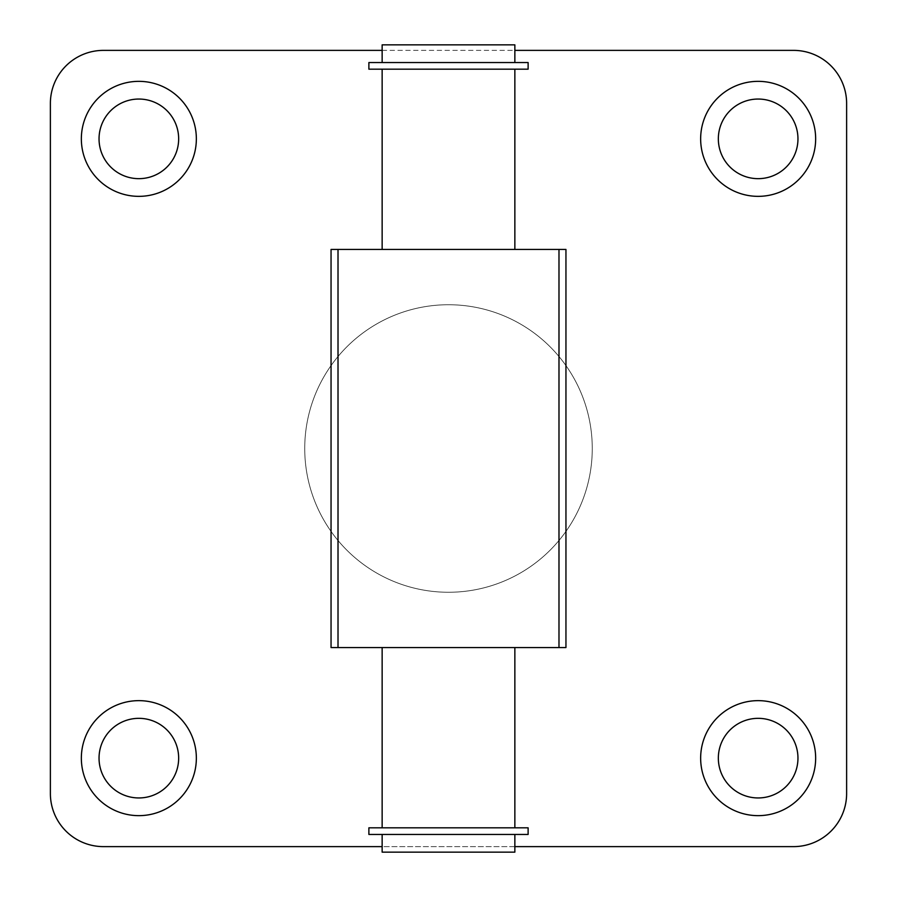 <?xml version="1.0" encoding="UTF-8"?>
<svg xmlns="http://www.w3.org/2000/svg" width="897" height="897" viewBox="0 0 897 897"><rect width="100%" height="100%" fill="white"/><g stroke="black" fill="none" stroke-linecap="round" stroke-linejoin="round"><path stroke-width="0.67" stroke-dasharray="4.49 3.36" d="M382.144 69.181L514.856 69.181L382.144 69.181M514.856 249.444L382.144 249.444L514.856 249.444M382.144 827.819L514.856 827.819L382.144 827.819M514.856 647.556L382.144 647.556L514.856 647.556M382.144 834.457L514.856 834.457L382.144 834.457M514.856 852.15L382.144 852.15M528.12 834.457L368.88 834.457M528.12 827.819L368.88 827.819M528.12 69.181L368.88 69.181M528.12 62.543L368.88 62.543M382.144 62.543L514.856 62.543L382.144 62.543M514.856 44.85L382.144 44.85M793.542 846.622A53.08 53.08 0 0 0 846.622 793.542L846.622 103.458A53.08 53.08 0 0 0 793.542 50.378L103.458 50.378A53.08 53.08 0 0 0 50.378 103.458L50.378 793.542A53.08 53.08 0 0 0 103.458 846.622L793.542 846.622M718.34 138.856A39.816 39.816 0 0 0 778.058 173.334A39.816 39.816 0 0 0 778.058 104.377A39.816 39.816 0 0 0 718.34 138.856M99.04 758.144A39.816 39.816 0 0 0 158.758 792.623A39.816 39.816 0 0 0 158.758 723.666A39.816 39.816 0 0 0 99.04 758.144M99.04 138.856A39.816 39.816 0 0 0 158.758 173.334A39.816 39.816 0 0 0 158.758 104.377A39.816 39.816 0 0 0 99.04 138.856M718.34 758.144A39.816 39.816 0 0 0 778.058 792.623A39.816 39.816 0 0 0 778.058 723.666A39.816 39.816 0 0 0 718.34 758.144M304.733 448.5A143.767 143.767 0 0 0 520.383 573.004A143.767 143.767 0 0 0 520.383 323.996A143.767 143.767 0 0 0 304.733 448.5A143.767 143.767 0 0 1 520.383 323.996A143.767 143.767 0 0 1 520.383 573.004A143.767 143.767 0 0 1 304.733 448.5M382.144 50.378L514.856 50.378M815.653 138.856A57.509 57.509 0 0 0 729.396 89.05A57.509 57.509 0 0 0 729.396 188.65A57.509 57.509 0 0 0 815.653 138.856M196.353 758.144A57.509 57.509 0 0 0 110.096 708.35A57.509 57.509 0 0 0 110.096 807.95A57.509 57.509 0 0 0 196.353 758.144M196.353 138.856A57.509 57.509 0 0 0 110.096 89.05A57.509 57.509 0 0 0 110.096 188.65A57.509 57.509 0 0 0 196.353 138.856M815.653 758.144A57.509 57.509 0 0 0 729.396 708.35A57.509 57.509 0 0 0 729.396 807.95A57.509 57.509 0 0 0 815.653 758.144M565.951 647.556L331.049 647.556M331.049 249.444L565.951 249.444M514.856 846.622L382.144 846.622"/><path stroke-width="1.35" d="M382.144 249.444L382.144 69.181M382.144 827.819L382.144 647.556M514.856 834.457L514.856 852.15L382.144 852.15L382.144 834.457M368.88 834.457L528.12 834.457L528.12 827.819L368.88 827.819L368.88 834.457M368.88 69.181L528.12 69.181L528.12 62.543L368.88 62.543L368.88 69.181M382.144 62.543L382.144 44.85L514.856 44.85L514.856 62.543M514.856 50.378L793.542 50.378A53.08 53.08 0 0 1 846.622 103.458L846.622 793.542A53.08 53.08 0 0 1 793.542 846.622L514.856 846.622M382.144 846.622L103.458 846.622A53.08 53.08 0 0 1 50.378 793.542L50.378 103.458A53.08 53.08 0 0 1 103.458 50.378L382.144 50.378M718.34 138.856A39.816 39.816 0 0 0 778.058 173.334A39.816 39.816 0 0 0 778.058 104.377A39.816 39.816 0 0 0 718.34 138.856M815.653 138.856A57.509 57.509 0 0 1 729.396 188.65A57.509 57.509 0 0 1 729.396 89.05A57.509 57.509 0 0 1 815.653 138.856M99.04 758.144A39.816 39.816 0 0 0 158.758 792.623A39.816 39.816 0 0 0 158.758 723.666A39.816 39.816 0 0 0 99.04 758.144M196.353 758.144A57.509 57.509 0 0 1 110.096 807.95A57.509 57.509 0 0 1 110.096 708.35A57.509 57.509 0 0 1 196.353 758.144M99.04 138.856A39.816 39.816 0 0 0 158.758 173.334A39.816 39.816 0 0 0 158.758 104.377A39.816 39.816 0 0 0 99.04 138.856M196.353 138.856A57.509 57.509 0 0 1 110.096 188.65A57.509 57.509 0 0 1 110.096 89.05A57.509 57.509 0 0 1 196.353 138.856M718.34 758.144A39.816 39.816 0 0 0 778.058 792.623A39.816 39.816 0 0 0 778.058 723.666A39.816 39.816 0 0 0 718.34 758.144M815.653 758.144A57.509 57.509 0 0 1 729.396 807.95A57.509 57.509 0 0 1 729.396 708.35A57.509 57.509 0 0 1 815.653 758.144M331.049 647.556L565.951 647.556L565.951 249.444L331.049 249.444L331.049 647.556M558.988 647.556L558.988 249.444M338.012 647.556L338.012 249.444M514.856 249.444L514.856 69.181M514.856 827.819L514.856 647.556"/></g></svg>
